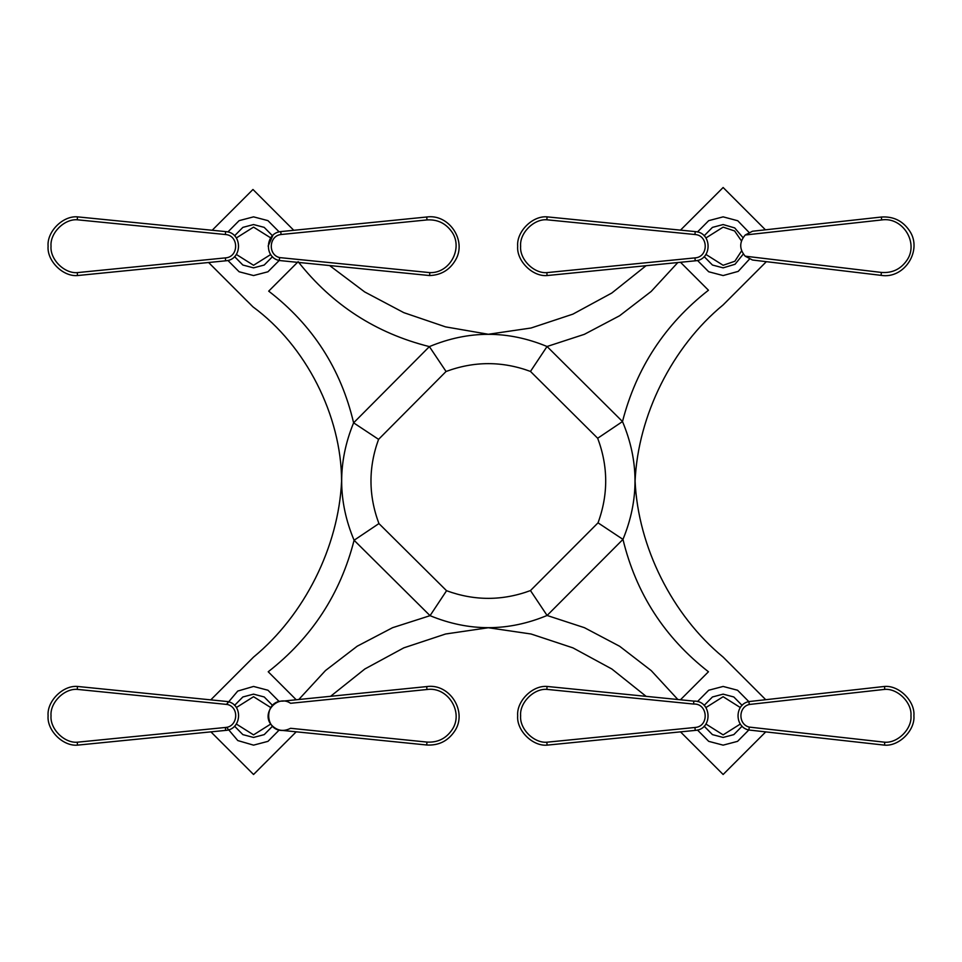 <?xml version="1.0" encoding="UTF-8"?>
<svg xmlns="http://www.w3.org/2000/svg" width="962" height="962" viewBox="0 0 962 962"><rect width="100%" height="100%" fill="white"/><g stroke="black" fill="none" stroke-linecap="round" stroke-linejoin="round"><path stroke-width="1.44" d="M740.331 724.037L723.135 734.872L705.928 724.037M705.928 707.551L723.135 696.716L740.331 707.551M270.755 724.037L253.547 734.872L236.339 724.037M236.339 707.551L253.547 696.716L270.755 707.551M270.707 254.533L253.547 265.284L236.339 254.449M236.339 237.963L253.547 227.128L270.707 237.879M77.309 689.381L77.453 686.447C62.927 685.136 46.789 701.274 48.1 715.788C46.789 730.314 62.927 746.452 77.453 745.141L77.309 742.207L77.453 745.141L225.649 730.398C241.474 729.689 243.398 704.701 227.862 701.587L77.453 686.447L77.309 689.381L227.333 704.485L227.862 701.587L227.333 704.485C239.598 707.166 237.903 726.923 225.361 727.476L77.309 742.207C64.274 743.301 49.868 728.823 51.034 715.788C49.868 702.765 64.274 688.287 77.309 689.381M547.041 275.553L546.897 272.619L547.041 275.553L695.237 260.81C712.361 259.98 712.361 232.431 695.237 231.601L547.041 216.859C532.515 215.548 516.378 231.686 517.688 246.212C516.378 260.726 532.515 276.864 547.041 275.553M546.897 219.793L547.041 216.859L546.897 219.793L694.949 234.524C708.645 235.185 708.645 257.227 694.949 257.888L546.897 272.619C533.862 273.713 519.456 259.235 520.622 246.212C519.456 233.177 533.862 218.699 546.897 219.793M283.081 730.471L282.888 730.471C263.973 731.276 263.973 700.312 282.888 701.118L283.056 701.118M282.888 730.471L426.695 744.997C438.552 745.682 447.847 741.125 454.545 731.312C467.929 712.06 449.867 683.068 426.695 686.591L282.888 701.118M426.695 686.591L426.984 689.513L290.584 703.294C277.272 694.095 260.582 713.624 271.741 725.324C277.309 730.867 283.586 731.854 290.584 728.294L426.984 742.075L426.695 744.997M426.719 217.003L280.724 231.601C265.259 233.032 263.949 257.431 279.184 260.498L429.641 275.553C441.101 275.108 449.735 269.937 455.531 260.029C467.099 240.656 449.038 213.684 426.719 217.003L427.008 219.925C437.301 219.3 445.478 223.148 451.563 231.469C463.66 247.727 450.036 273.485 429.786 272.619L429.641 275.553M272.907 235.341L268.133 246.08M429.786 272.619L279.714 257.6L279.184 260.498L267.929 271.789L253.547 275.553L239.117 271.765L227.862 260.413M279.714 257.6C267.701 254.954 268.855 235.714 281.096 234.512L280.724 231.601M748.809 730.002L749.35 727.104C738.119 724.675 738.119 706.914 749.35 704.473L884.715 689.381C897.738 688.299 912.132 702.777 910.966 715.788C912.132 728.811 897.738 743.289 884.715 742.207L749.35 727.104L748.809 730.002L884.547 745.141C899.073 746.452 915.211 730.314 913.9 715.788C915.211 701.274 899.073 685.136 884.547 686.447L748.809 701.587C734.463 704.449 734.463 727.14 748.809 730.002L737.553 741.353L723.135 745.141L708.705 741.353L697.45 730.002M884.715 742.207L884.547 745.141M749.35 704.473L748.809 701.587L749.35 704.473M884.715 689.381L884.547 686.447L884.715 689.381M695.237 730.398L694.949 727.476L546.897 742.207L547.041 745.141L695.237 730.398C713.239 729.461 711.784 700.264 693.782 701.118L547.041 686.447C532.515 685.136 516.378 701.274 517.688 715.788C516.378 730.314 532.515 746.452 547.041 745.141L546.897 742.207C533.862 743.301 519.456 728.823 520.622 715.788C519.456 702.765 533.862 688.287 546.897 689.381L547.041 686.447M546.897 689.381L693.638 704.052L693.782 701.118M77.309 272.619C64.274 273.713 49.868 259.235 51.034 246.212C49.868 233.177 64.274 218.699 77.309 219.793L77.453 216.859C62.927 215.548 46.789 231.686 48.1 246.212C46.789 260.726 62.927 276.864 77.453 275.553L225.649 260.81C242.773 259.98 242.773 232.431 225.649 231.601L77.453 216.859L77.309 219.793L225.361 234.524C239.057 235.185 239.057 257.227 225.361 257.888L77.309 272.619L77.453 275.553M354.088 540.259C340.416 593.855 311.796 637.698 268.218 671.765L296.224 699.771L268.218 671.765C311.796 637.698 340.416 593.855 354.088 540.259L430.05 615.668C469.083 631.733 508.104 631.673 547.089 615.476L622.967 539.381C639.177 500.048 639.021 460.762 622.498 421.548L547.041 346.5C507.804 330.231 468.59 330.267 429.389 346.609L353.607 422.835C337.53 462.049 337.686 501.19 354.088 540.259L378.932 523.568C368.446 495.538 368.326 467.46 378.571 439.357L353.607 422.835C340.921 368.867 312.614 324.976 268.699 291.149L298.16 261.688C332.239 304.93 375.986 333.237 429.389 346.609L446.055 371.488C474.182 361.051 502.32 361.027 530.471 371.428L597.679 438.251L622.498 421.548C636.291 368.049 664.946 324.278 708.453 290.235C664.946 324.278 636.291 368.049 622.498 421.548M530.471 371.428L547.041 346.5L584.355 334.331L619.6 315.752L651.19 291.438L677.825 262.542L651.19 291.438L619.6 315.752L584.355 334.331L547.041 346.5M597.679 438.251C608.249 466.402 608.369 494.588 598.027 522.835L622.967 539.381C636.074 593.446 664.574 637.578 708.453 671.765L680.447 699.783L708.453 671.765C664.574 637.578 636.074 593.446 622.967 539.381M598.027 522.835L530.471 590.572L547.089 615.476L584.415 627.681L619.66 646.284L651.238 670.622L677.885 699.53L651.238 670.622L619.66 646.284L584.415 627.681L547.089 615.476M530.471 590.572C502.513 600.913 474.543 600.949 446.56 590.716L430.05 615.668L392.58 627.693L357.191 646.211L325.493 670.538L298.797 699.506L325.493 670.538L357.191 646.211L392.58 627.693L430.05 615.668M446.56 590.716L378.932 523.568M378.571 439.357L446.055 371.488M743.325 254.004L735.052 264.273L723.135 267.857L712.445 265.031L704.148 256.601M704.148 235.81L712.445 227.381L723.135 224.555L734.715 227.922L743.025 237.686M749.506 259.079L738.215 271.38L723.135 275.553L708.705 271.765L697.45 260.413M697.45 231.998L708.705 220.647L723.135 216.859L737.758 220.755L749.025 232.395M272.486 256.674L264.189 265.055L253.547 267.857L242.857 265.031L234.56 256.601M234.56 235.81L242.857 227.381L253.547 224.555L264.189 227.357L272.486 235.738M227.862 231.998L239.117 220.647L253.547 216.859L267.929 220.623L279.184 231.914M742.123 726.19L733.814 734.619L723.135 737.445L712.445 734.619L704.148 726.19M704.148 705.399L712.445 696.969L723.135 694.143L733.814 696.969L742.123 705.399M697.45 701.587L708.705 690.235L723.135 686.447L737.553 690.235L748.809 701.587M272.535 726.19L264.225 734.619L253.547 737.445L242.857 734.619L234.56 726.19M234.56 705.399L242.857 696.969L253.547 694.143L264.225 696.969L272.535 705.399M279.22 730.002L267.965 741.353L253.547 745.141L237.806 740.572L226.539 727.296M226.503 704.4L237.758 691.053L253.547 686.447L267.965 690.235L279.22 701.587M208.598 262.506L252.97 306.878C305.856 345.586 341.462 415.632 341.594 481.156C338.588 546.909 304.365 615.283 253.547 657.094L210.774 699.867M293.783 230.303L252.97 189.478L212.181 230.267M646.055 265.704L611.808 293.025L572.895 314.141L531.06 328.006L488.335 334.259L445.562 326.876L403.799 312.65L364.67 291.931L329.605 265.548M298.16 261.688C332.239 304.93 375.986 333.237 429.389 346.609M353.607 422.835C340.921 368.867 312.614 324.976 268.699 291.149L297.523 262.325M330.615 696.296L364.863 668.975L403.787 647.859L445.61 633.994L488.335 627.741L531.084 634.006L572.931 647.871L611.868 669.011L646.115 696.356M210.918 731.866L253.547 774.494L296.224 731.817M765.728 699.699L723.135 657.094C672.27 615.247 638.034 546.801 635.088 481C638.034 415.199 672.27 346.753 723.135 304.906L766.365 261.664M680.495 731.866L723.135 774.494L765.728 731.89M765.427 229.81L723.135 187.506L680.495 230.134M680.495 262.277L708.453 290.235L680.495 262.277M741.642 250.805L734.872 261.243L723.135 265.284L705.928 254.449M705.928 237.963L723.135 227.128L734.607 230.964L741.462 240.933M745.177 256.181L752.476 260.017L881.072 275.348C904.424 279.341 922.991 250.132 909.463 230.688C902.681 220.791 893.301 216.234 881.336 217.039L752.476 231.241L745.261 234.993C739.249 242.027 739.225 249.098 745.177 256.181L881.42 272.438L881.072 275.348M225.649 730.398L225.361 727.476M695.237 260.81L694.949 257.888M695.237 231.601L694.949 234.524M426.984 689.513C447.847 686.339 464.105 712.433 452.056 729.761C446.019 738.588 437.662 742.7 426.984 742.075M281.096 234.512L427.008 219.925M693.638 704.052C708.128 703.21 709.427 726.719 694.949 727.476M225.649 260.81L225.361 257.888M225.649 231.601L225.361 234.524M881.336 217.039L881.661 219.949C902.693 216.546 919.167 242.989 906.841 260.377C900.66 269.228 892.195 273.244 881.42 272.438M745.261 234.993L881.661 219.949"/></g></svg>
